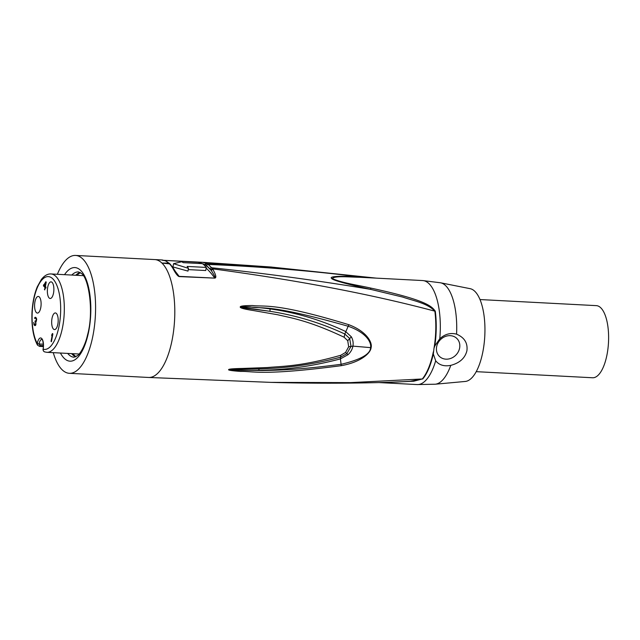 <?xml version="1.0" encoding="UTF-8"?>
<svg xmlns="http://www.w3.org/2000/svg" width="640" height="640" viewBox="0 0 640 640"><rect width="100%" height="100%" fill="white"/><g stroke="black" fill="none" stroke-linecap="round" stroke-linejoin="round"><path stroke-width="0.96" d="M57.856 324.088A8.336 3.24 -87 0 0 55.36 312.936A8.336 3.24 -87 0 0 52 318.432A8.336 3.24 -87 0 0 54.488 329.576A8.336 3.24 -87 0 0 57.856 324.088M53.544 293.008A8.336 3.24 -87 0 0 51.056 281.856A8.336 3.24 -87 0 0 47.696 287.352A8.336 3.24 -87 0 0 50.184 298.496A8.336 3.24 -87 0 0 53.544 293.008M40.776 307.584A8.336 3.24 -87 0 0 38.288 296.44A8.336 3.24 -87 0 0 34.92 301.928A8.336 3.24 -87 0 0 37.416 313.08A8.336 3.24 -87 0 0 40.776 307.584M52.872 333.888L51.424 341.712L51.056 341.36L52.264 334.864L51.68 335.68L51.928 334.344L52.504 333.536L52.872 333.888M45.856 281.728L43.376 285.816L44.84 287.224L44.776 289.912L45.208 287.584L45.816 288.168L46 287.168L45.392 286.584L46.224 282.088L45.856 281.728M35.536 325.384L35.904 324.56L34.44 324.328L33.712 322.44L34.224 325.096L35.536 325.384M35.632 317.328L35.096 317.296L36.376 318.144L36.68 319.616L35.816 321.928L35.904 324.56M35.096 317.296L34.544 318.336L35.64 318.224L36.28 319.424L36 320.928L35.152 320.888L35.024 321.552L35.728 322.816L35.48 324.544M43.344 346.576L39.52 346.376A1.392 0.544 93 0 0 40.08 345.464L39.048 344.056A1.392 0.408 10.5 0 1 37.28 343.52A36.456 14.184 93 0 1 34.44 296.576A36.456 14.184 93 0 1 52.888 278.912A36.456 14.184 93 0 1 59.808 321.576A36.456 14.184 93 0 1 43.136 349.176L43.152 349.104A8.336 3.24 -87 0 0 43.24 348.56A8.336 3.24 -87 0 0 41.568 338.352A8.336 3.24 -87 0 0 37.296 343.448L37.472 345.12C33.256 337.088 31.432 326.152 32 312.32C32.552 302.536 34.304 294.04 37.272 286.816L41.272 279.6C44.32 275.648 47.56 273.768 50.992 273.96A39.232 15.264 93 0 1 55.776 276.288A39.232 15.264 93 0 1 55.944 276.448A39.232 15.264 93 0 1 63.624 320.528A39.232 15.264 93 0 1 46.896 352.32L44.712 351.912C43.52 351.488 42.968 350.512 43.048 348.992L43.048 348.992A1.392 0.408 10.5 0 0 43.136 349.176C43.064 350.84 43.792 351.792 45.312 352.024M37.472 345.12L39.52 346.376M57.368 274.296A59.024 22.968 93 0 1 75.536 255.432A59.024 22.968 93 0 1 82.728 258.928A59.024 22.968 93 0 1 94.576 325.136A59.024 22.968 93 0 1 69.368 373.312A59.024 22.968 93 0 1 62.176 369.816A59.024 22.968 93 0 1 53.264 352.656M434.016 348.168L433.32 353.944L435.688 360.792C439.144 365.104 444.176 366.624 450.784 365.36C459.704 362.992 465.08 358.12 466.912 350.752C467.872 343.04 464.424 337.512 456.568 334.168C450.496 332.56 444.896 334.096 439.768 338.776L434.792 345.984L434.016 348.168A52.088 20.272 93 0 0 434.864 311.168C371.544 294.288 297.432 280.176 212.52 268.84A1.392 1.152 144.6 0 0 210.928 270.008A57.4 22.336 93 0 1 211.384 270.664A1.392 1.136 -33.8 0 1 212.984 269.512C216.016 275.072 216.608 277.944 214.752 278.12L179.088 276.352L173.712 269.408M69.368 373.312L148.576 377.464A59.024 22.968 -87 0 0 173.792 329.28A59.024 22.968 -87 0 0 161.936 263.072L168.688 263.08L169.344 263.704A1.392 1.208 -46 0 1 170.064 264.016L170.232 264.176A1.392 1.2 135.8 0 0 169.488 263.848L161.936 263.072L169.488 263.848A59.016 22.968 93 0 1 172.768 268.152C175.552 273.4 177.696 276.216 179.208 276.584L214.752 278.12M433.336 351.816A52.088 20.272 93 0 1 422.296 378.976L350.608 382.616L270.968 382.376L148.576 377.464M240.24 307.008C240 307.992 244.272 309.152 253.056 310.48L277.592 314.736C290.528 317.792 308.856 320.504 344.112 337.232L347.728 340.704L348.664 346.776L345.552 352.448L340.768 355.272C300.2 366.736 281.456 366.176 267.712 367.528L242.24 368.456C233.216 368.632 228.68 369.024 228.632 369.64C228.072 370.208 232.056 370.808 240.592 371.432C252.8 370.976 261.704 376.096 341.248 365.672C361.088 362.12 370.656 353.024 371.096 347.672C372.584 342.608 366.776 331.448 348.84 324.712C275.312 302.24 264.536 307.016 252.656 305.544C244.24 305.536 240.096 306.024 240.24 307.008L240.376 307.016C240.016 306.544 243.376 306.512 250.44 306.928C261.824 309.24 266.736 303.112 348.368 326.312C366.712 332.792 371.656 342.704 370.568 347.64C370.488 354.096 360.744 359.632 341.328 364.256C295.776 370.24 276.344 370.168 262.632 370.504L238.168 370.296L228.768 369.64C236.384 370.296 246.32 370.52 258.592 370.296C285.52 370.048 312.8 366.24 340.424 358.88L348.032 354.688C350.664 352.24 352.296 349.384 352.92 346.128C353.504 342.84 352.976 339.744 351.344 336.816L345.512 331.44C321.368 320.072 296.208 312.568 270.032 308.912L269.992 311.304C239.24 307.32 243.168 308.32 240.376 307.016C248.2 306.68 258.088 307.304 270.032 308.912M459.624 348.016A12.496 10.904 -46 0 1 445.952 359.16A12.496 10.904 -46 0 1 436.624 346.816A12.496 10.904 -46 0 1 450.304 335.672A12.496 10.904 -46 0 1 459.624 348.016M387.968 382.336L413.728 381.224L422.296 378.976L410.208 381.264L396.896 382.04C355 383.48 313.024 383.584 270.968 382.376M450.784 365.36A50.864 19.792 93 0 1 435.24 384.216L465.296 381.448A46.52 18.104 -87 0 0 484.296 342.2A46.52 18.104 -87 0 0 474.808 291.304A46.52 18.104 -87 0 0 470.152 288.68L440.552 282.792A50.864 19.792 93 0 1 445.64 285.664A50.864 19.792 93 0 1 456.568 334.168M370.576 288.032C426.896 300.176 431.752 306.408 435.296 311.2L434.864 311.168C427.32 303.136 413.632 300.84 402.784 297.104L370.752 289.392L370.576 288.032C358.16 285.216 342.144 283.016 332.344 278.584C334.384 275.52 349.808 277.152 359.424 277.256L422.624 280.552A52.08 20.264 -87 0 1 428.968 283.64A52.08 20.264 -87 0 1 439.768 338.776M373.304 277.976L357.512 276.608C337.56 275.84 328.952 276.48 331.68 278.52C332.816 280.216 345.84 283.84 370.752 289.392C318.36 280.632 265.312 273.416 211.616 267.76L212.52 268.84A58.792 22.88 -87 0 1 212.984 269.512M164.304 260.368L198.48 262.296L205.208 264.696A181.928 70.792 -87 0 1 211.384 270.664C214.736 275.872 215.816 278.28 214.632 277.896A180.536 70.256 -87 0 0 206.16 268.096M188.256 269.608L205.712 270.52L206.288 267.424L187.12 266.424A59.024 22.968 -87 0 1 188.488 268.352L173.56 263.68L181.664 261.752A59.024 22.968 -87 0 1 183.216 262.656L202.384 263.656A59.024 22.968 -87 0 1 206.288 267.424M173.56 263.68L172.96 266.944L187.984 271.104L188.488 268.352M172.768 268.144A1.392 1.112 -31.6 0 1 173.616 268.608L177.296 274.584M75.536 255.432L154.744 259.576A59.024 22.968 -87 0 1 161.936 263.072L168.832 263.216A1.392 1.208 134 0 1 169.552 263.52L170.064 264.016A1.392 1.208 -46 0 1 170.144 264.096M154.744 259.576L162.264 259.976L165.448 260.784A1.392 1.264 112.8 0 0 165.056 260.696L162.296 260.24M198.344 262.264L164.224 260.344M198.424 262.272L202.416 262.296L206.656 263.4A1.392 1.264 117.1 0 0 205.208 264.696A57.4 22.336 93 0 1 205.728 264.976A19.608 7.632 93 0 1 206.648 265.68L210.072 268.992A1.392 1.208 -46 0 1 211.616 267.76L208.192 264.448C258.104 266.456 307.88 270.504 357.512 276.608L359.424 277.256M205.728 264.976A1.392 1.256 -59.8 0 1 207.192 263.688L271.672 267.064M479.992 299.552L596.352 305.64A36.104 14.048 93 0 1 600.752 307.784A36.104 14.048 93 0 1 608 348.28A36.104 14.048 93 0 1 592.576 377.76L476.216 371.664M206.656 263.4A58.792 22.88 -87 0 1 207.192 263.688L208.192 264.448A1.392 1.208 134 0 0 206.648 265.68M344.112 337.232L344.816 334.016L349.664 338.464L351.016 346.376L346.848 353.68L340.52 357.184C313.464 364.416 286.376 368.304 259.256 368.848L258.592 370.296M240.376 307.016L269.992 311.304C296.224 315.416 321.168 322.992 344.816 334.016L348.84 324.712M228.632 369.64L228.768 369.64C231.928 369 227.736 369.456 259.256 368.848L228.768 369.64M340.768 355.272L340.424 358.88L341.248 365.672M51.48 341.384L51.056 341.36M52.688 334.888L52.264 334.864M52.776 334.392L51.928 334.344M44.272 284.848L43.56 284.816M45.92 287.616L45.208 287.584M44.832 289.584L44.408 289.56M45.976 287.288L44.84 287.224M44.664 285.88L43.376 285.816M46.04 283.088L43.984 285.224L45.024 286.224L45.608 283.064M45.448 286.248L45.024 286.224M35.136 325.592L34.712 325.568M35.656 325.176L34.224 325.096M34.984 324.744L34.008 324.696M34.336 324.152L33.832 324.128M35.808 324.84L35.144 324.808M35.824 324.784L35.296 324.76M35.952 321.824L35.272 321.784M36.184 321.616L35.024 321.552M35.824 321.144L35.392 321.12M36.472 320.952L36 320.928M36.592 318.944L36.16 318.92M36.488 318.488L35.888 318.456M36.416 318.264L35.64 318.224M36.376 318.152L35.304 318.096M35 318.36L34.544 318.336M36.144 317.8L34.728 317.728M43.064 348.952A1.392 0.408 10.5 0 0 43.048 348.992L43.064 348.92C43.824 347.936 42.944 339.28 42.36 340.032L41.84 339.408A6.944 2.704 -87 0 0 39.064 343.984L39.048 344.056M43.344 344.208L39.064 343.984A1.392 0.408 -169.5 0 1 37.296 343.448M40.08 345.464L43.376 345.632M75.696 356.88A42.704 16.616 93 0 1 72.808 354.896A42.704 16.616 93 0 1 71.64 353.616M75.744 275.256A42.704 16.616 93 0 1 80.12 272.44M67.68 353.408A42.704 16.616 -87 0 0 68.848 354.688A42.704 16.616 -87 0 0 74.048 357.216L77.76 355.496C81.92 351.896 85.984 342.208 87.552 334.88C94 311.984 88.848 278.384 81.552 273.536L78.512 271.928A42.704 16.616 -87 0 0 71.776 275.048M60.432 353.032A46.872 18.24 -87 0 0 64.288 358.4A46.872 18.24 -87 0 0 88.92 330.28A46.872 18.24 -87 0 0 80.608 270.344A46.872 18.24 -87 0 0 64.536 274.672M433.32 353.944A52.08 20.264 93 0 1 422.728 378.992M379.184 382.584L417.176 384.568A52.08 20.264 -87 0 0 435.688 360.792M435.296 311.2A52.08 20.264 93 0 1 434.792 345.984M210.072 268.992A19.608 7.632 93 0 1 210.928 270.008M200.488 263.56A180.536 70.256 -87 0 0 198.48 262.296M175.248 271.368A180.536 70.256 93 0 1 179.088 276.352L179.208 276.584M165.056 260.696A59.016 22.968 93 0 1 168.688 263.08A1.392 1.216 -47.8 0 1 169.472 263.448M331.68 278.52L332.344 278.584M371.096 347.672L352.92 346.128L348.664 346.776M347.728 340.704L351.344 336.816M345.552 352.448L348.032 354.688M46.896 352.32L79.192 354.016M50.992 273.96L83.296 275.656M75.912 356.776L72.68 353.672M76.784 275.312L80.32 272.56M417.176 384.568L435.24 384.216M165.448 260.784L169.552 263.52M170.232 264.176L173.616 268.608M164.2 260.336L202.416 262.296L270.56 266.976M440.552 282.792L422.624 280.552M376.16 278.12L270.52 266.976"/></g></svg>
